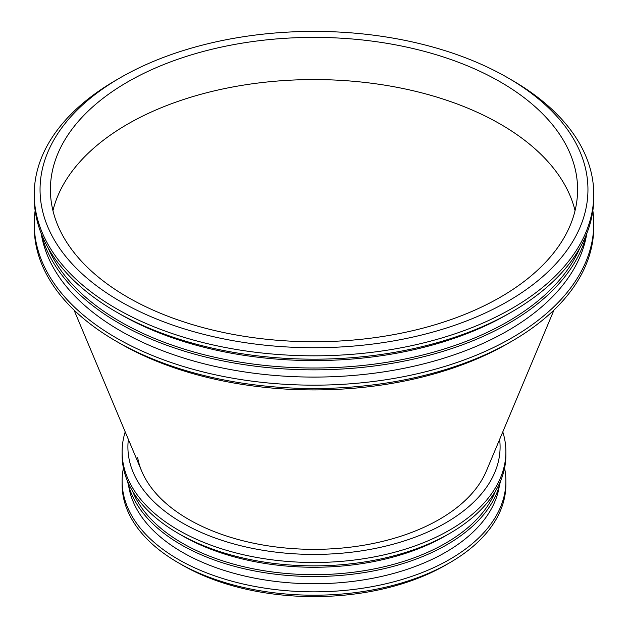 <?xml version="1.0" encoding="UTF-8"?>
<svg xmlns="http://www.w3.org/2000/svg" width="628" height="628" viewBox="0 0 628 628"><rect width="100%" height="100%" fill="white"/><g stroke="black" fill="none" stroke-linecap="round" stroke-linejoin="round"><path stroke-width="0.94" d="M486.315 471.102A177.308 102.372 180 0 1 314 549.343A177.308 102.372 180 0 1 141.685 471.102A177.308 102.372 180 0 1 137.658 457.631A177.308 102.372 180 0 0 141.685 471.102L74.025 310.044L141.685 471.102A177.308 102.372 180 0 0 314 549.343A177.308 102.372 180 0 0 486.315 471.102A177.308 102.372 180 0 1 314 549.343A177.308 102.372 180 0 1 141.685 471.102A177.308 102.372 180 0 0 314 549.343A177.308 102.372 180 0 0 486.315 471.102L553.975 310.044L486.315 471.102M127.61 124.14A263.595 152.18 180 0 1 397.712 87.449A263.595 152.18 180 0 1 575.044 210.663A263.595 152.18 180 0 0 397.712 87.449A263.595 152.18 180 0 0 127.61 124.14A263.595 152.18 180 0 0 52.956 210.663A263.595 152.18 180 0 1 127.61 124.14M127.61 81.962A263.595 152.18 180 0 1 414.873 48.968A263.595 152.18 180 0 1 577.595 189.57A263.595 152.18 180 0 1 314 341.75A263.595 152.18 180 0 1 50.405 189.57A263.595 152.18 180 0 1 127.61 81.962A263.595 152.18 180 0 1 414.873 48.968A263.595 152.18 180 0 1 577.595 189.57A263.595 152.18 180 0 1 314 341.75A263.595 152.18 180 0 1 50.405 189.57A263.595 152.18 180 0 1 127.61 81.962M120.278 77.723A273.957 158.17 180 0 1 507.722 77.731A273.957 158.17 180 0 1 507.714 301.409A273.957 158.17 180 0 1 120.286 301.409A273.957 158.17 180 0 1 120.278 77.731A273.957 158.17 180 0 1 120.278 77.723A273.957 158.17 180 0 1 507.722 77.731A273.957 158.17 180 0 1 507.714 301.409A273.957 158.17 180 0 1 120.286 301.409A273.957 158.17 180 0 1 120.278 77.731A273.957 158.17 180 0 1 120.278 77.723L116.18 80.094A279.758 161.514 180 0 0 34.242 194.303A279.758 161.514 180 0 1 116.18 80.094L120.278 77.731M511.82 80.094A279.758 161.514 180 0 1 593.758 194.303A279.758 161.514 180 0 1 314 355.825A279.758 161.514 180 0 1 34.242 194.303L34.242 197.679A279.758 161.514 180 0 0 116.18 311.881A279.758 161.514 180 0 1 34.242 197.679L34.242 194.303A279.758 161.514 180 0 0 314 355.825A279.758 161.514 180 0 0 593.758 194.303L593.758 197.679A279.758 161.514 180 0 1 511.82 311.881A279.758 161.514 180 0 1 116.18 311.881A279.758 161.514 180 0 0 511.82 311.881A279.758 161.514 180 0 0 593.758 197.679L593.758 194.303A279.758 161.514 180 0 0 511.82 80.094L507.722 77.731L511.82 80.094M507.722 314.251A273.957 158.17 180 0 1 120.278 314.251L116.18 311.881L120.278 314.251A273.957 158.17 180 0 0 507.722 314.251L511.82 311.881L507.722 314.251M579.958 247.777A273.957 158.17 180 0 1 314 368A273.957 158.17 180 0 1 48.042 247.777A273.957 158.17 180 0 0 314 368A273.957 158.17 180 0 0 579.958 247.777M586.992 232.98A275.716 159.182 180 0 1 314 369.845A275.716 159.182 180 0 1 41.008 232.98A275.716 159.182 180 0 0 314 369.845A275.716 159.182 180 0 0 586.992 232.98M586.662 234.307A273.957 158.17 180 0 1 314 377.083A273.957 158.17 180 0 1 41.338 234.307A273.957 158.17 180 0 0 314 377.083A273.957 158.17 180 0 0 586.662 234.307M592.856 210.663A279.758 161.514 180 0 1 593.758 223.647A279.758 161.514 180 0 1 314 385.168A279.758 161.514 180 0 1 34.242 223.647A279.758 161.514 180 0 1 35.144 210.663A279.758 161.514 180 0 0 34.242 223.647L34.242 227.022A279.758 161.514 180 0 0 116.18 341.224A279.758 161.514 180 0 1 34.242 227.022L34.242 223.647A279.758 161.514 180 0 0 314 385.168A279.758 161.514 180 0 0 593.758 223.647L593.758 227.022A279.758 161.514 180 0 1 511.82 341.224A279.758 161.514 180 0 1 116.18 341.224A279.758 161.514 180 0 0 511.82 341.224A279.758 161.514 180 0 0 593.758 227.022L593.758 223.647A279.758 161.514 180 0 0 592.856 210.663M507.722 343.594A273.957 158.17 180 0 1 120.278 343.594L116.18 341.224L120.278 343.594A273.957 158.17 180 0 0 507.722 343.594L511.82 341.224L507.722 343.594M504.574 468.064A191.893 110.787 180 0 1 505.893 481.048L505.893 484.424A191.893 110.787 180 0 1 449.695 562.759L445.59 565.129A186.092 107.443 180 0 1 182.41 565.129L178.305 562.759A191.893 110.787 180 0 1 122.107 484.424L122.107 481.048A191.893 110.787 180 0 1 123.426 468.064M449.695 562.759A191.893 110.787 180 0 1 178.305 562.759M505.893 481.048A191.893 110.787 180 0 1 314 591.843A191.893 110.787 180 0 1 122.107 481.048M499.417 485.468A186.092 107.443 180 0 1 314 583.757A186.092 107.443 180 0 1 128.583 485.468M500.453 481.268A187.851 108.456 180 0 1 314 576.52A187.851 108.456 180 0 1 127.547 481.268M495.406 491.206A186.092 107.443 180 0 1 314 574.675A186.092 107.443 180 0 1 132.594 491.206M502.793 431.876A191.893 110.787 180 0 1 505.893 451.705L505.893 455.08A191.893 110.787 180 0 1 449.695 533.415L445.59 535.786A186.092 107.443 180 0 1 182.41 535.786L178.305 533.415A191.893 110.787 180 0 1 122.107 455.08L122.107 451.705A191.893 110.787 180 0 1 125.208 431.876M449.695 533.415A191.893 110.787 180 0 1 178.305 533.415M505.893 451.705A191.893 110.787 180 0 1 314 562.5A191.893 110.787 180 0 1 122.107 451.705M499.629 439.396A186.092 107.443 180 0 1 314 554.414A186.092 107.443 180 0 1 128.371 439.396"/></g></svg>

